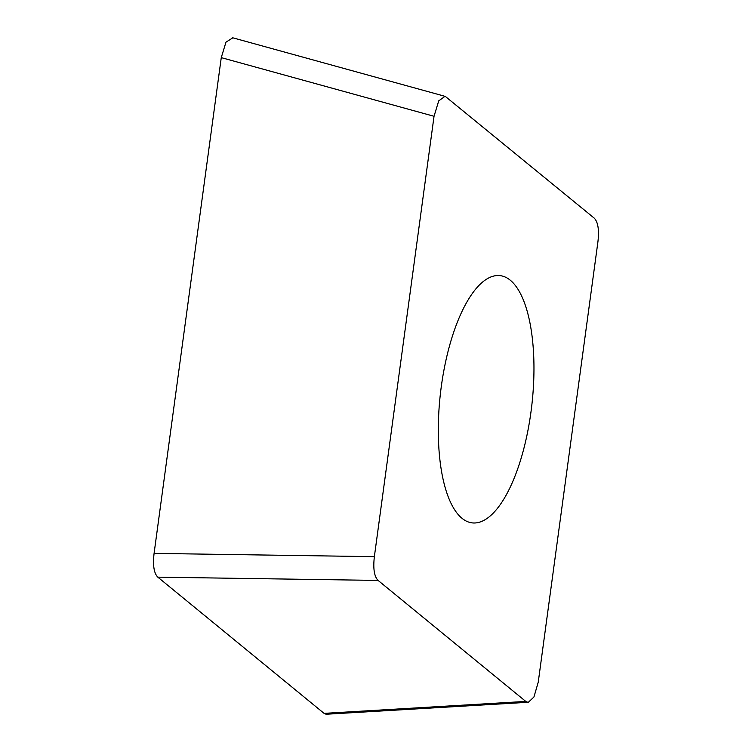 <?xml version="1.0" encoding="UTF-8"?>
<svg xmlns="http://www.w3.org/2000/svg" width="752" height="752" viewBox="0 0 752 752"><rect width="100%" height="100%" fill="white"/><g stroke="black" fill="none" stroke-linecap="round" stroke-linejoin="round"><path stroke-width="1.13" d="M327.722 714.146L326.471 714.4L324.074 713.366A22.616 8.375 -83.6 0 1 323.999 713.31L157.864 577.188A22.616 8.375 -83.6 0 1 157.817 577.151C153.953 573.259 152.712 565.344 154.085 553.387A22.616 8.375 -83.6 0 1 154.104 553.246L221.238 57.829A22.616 8.375 -83.6 0 1 221.267 57.631L225.957 42.187L232.829 37.816M221.267 57.631L154.085 553.387L374.364 556.659C372.992 568.606 374.233 576.53 378.087 580.422L157.817 577.151L324.074 713.366L525.77 701.419L528.177 702.453L533.939 696.991L538.235 682.214L597.915 241.853C599.288 229.896 598.047 221.981 594.183 218.089L445.118 96.256L438.726 100.853L434.036 116.287L221.267 57.631M525.77 701.419L378.087 580.422M374.364 556.659L434.036 116.287M527.415 433.077A124.418 46.079 96.4 0 0 500.071 275.627A124.418 46.079 96.4 0 0 444.855 365.434A124.418 46.079 96.4 0 0 472.209 522.884A124.418 46.079 96.4 0 0 527.415 433.077M527.378 702.321L326.462 714.221M444.075 96.059L232.321 37.675"/></g></svg>
